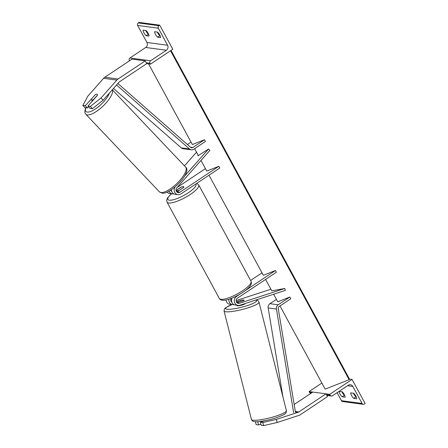 <?xml version="1.0" encoding="UTF-8"?>
<svg xmlns="http://www.w3.org/2000/svg" width="448" height="448" viewBox="0 0 448 448"><rect width="100%" height="100%" fill="white"/><g stroke="black" fill="none" stroke-linecap="round" stroke-linejoin="round"><path stroke-width="0.67" d="M173.869 193.872A4.861 4.43 -82.4 0 1 172.519 193.917A4.861 4.43 -82.4 0 1 169.075 191.106M172.519 193.917L169.708 193.542A4.861 4.43 -82.4 0 1 167.076 192.08M200.995 160.451L206.752 171.052L218.859 166.286L179.922 192.242A2.834 2.582 -82.4 0 1 176.775 187.891L209.866 150.405L208.55 149.016L184.666 176.075M176.893 191.996A2.834 2.582 97.6 0 0 177.111 191.862L183.495 187.611A4.049 1.042 -28.5 0 0 183.82 186.777A4.049 1.042 -28.5 0 0 180.852 187.253L176.075 190.439M198.122 155.159L197.921 155.826L208.55 149.016M184.458 165.85L196.51 152.191M205.436 168.627L177.128 187.488M218.859 166.286L219.794 168.011L180.858 193.962A4.861 4.43 -82.4 0 1 177.968 194.65A4.861 4.43 -82.4 0 1 174.485 191.722A4.861 4.43 -82.4 0 1 175.146 186.9M171.735 191.503A2.834 2.582 -82.4 0 1 170.727 190.131M171.371 189.717A4.861 4.43 97.6 0 0 175.162 194.275L177.968 194.65M94.73 95.273L85.277 105.773L82.852 105.448L84.952 107.666L87.377 107.99L85.277 105.773M92.445 108.674L90.345 106.456L101.002 98L103.107 100.218L92.445 108.674L90.02 108.343L87.92 106.126L97.278 95.525A4.049 1.344 -43.5 0 0 97.334 94.326A4.049 1.344 -43.5 0 0 96.998 94.17A4.049 1.344 -43.5 0 0 94.634 95.172M82.852 105.448L87.786 96.23L103.617 78.299A6.479 5.908 -82.4 0 1 104.838 77.23L132.026 59.114L145.236 60.883L118.054 79.005A6.479 5.908 -82.4 0 0 116.833 80.069L101.002 98M103.107 100.218L118.938 82.286A3.242 2.951 -82.4 0 1 119.549 81.754L146.731 63.638L145.236 60.883M88.491 106.73L87.377 107.99M87.92 106.126L90.345 106.456M157.298 32.054A4.049 1.299 56.3 0 0 157.696 32.872A4.049 1.299 56.3 0 0 159.852 35.711L157.618 37.201A4.049 1.299 -123.7 0 1 155.462 34.362A4.049 1.299 -123.7 0 1 154.633 31.696L157.606 32.094A4.049 1.299 56.3 0 1 160.591 37.598L157.618 37.201M148.596 34.199L146.054 35.65L149.027 36.047A4.049 1.299 56.3 0 0 146.042 30.542L143.069 30.145A4.049 1.299 -123.7 0 0 143.898 32.81A4.049 1.299 -123.7 0 0 146.054 35.65M148.288 34.16A4.049 1.299 56.3 0 1 146.132 31.321A4.049 1.299 56.3 0 1 145.734 30.503M159.852 35.711L160.16 35.75M159.718 25.166L172.794 49.246L150.45 64.137L149.985 63.274A1.82 1.663 -82.4 0 1 150.578 60.771L166.376 50.243A3.646 3.321 97.6 0 0 167.569 45.231L158.323 28.207A1.82 1.663 -82.4 0 1 158.922 25.698L159.718 25.166L139.07 22.4L138.27 22.932L158.922 25.698M129.494 60.799L129.332 60.508A1.82 1.663 -82.4 0 1 129.931 58.005L145.729 47.471A3.646 3.321 97.6 0 0 146.922 42.465L137.676 25.435A1.82 1.663 -82.4 0 1 138.27 22.932M146.731 63.638L150.45 64.137M179.189 190.478L183.697 187.342A4.049 1.042 -28.5 0 0 183.82 186.777A4.049 1.042 -28.5 0 0 181.384 187.034L176.826 190.075A4.049 1.042 -28.5 0 0 176.702 190.641A4.049 1.042 -28.5 0 0 179.138 190.383M95.094 94.858A4.049 1.344 136.5 0 1 96.998 94.17A4.049 1.344 136.5 0 1 97.334 94.326A4.049 1.344 136.5 0 1 97.406 95.166L93.694 99.372A4.049 1.344 136.5 0 1 91.795 100.061A4.049 1.344 136.5 0 1 91.459 99.904A4.049 1.344 136.5 0 1 91.381 99.064L95.094 94.858M255.405 421.702L256.133 424.598L258.558 424.922L257.774 421.82L256.984 421.714M298.122 412.3A3.242 2.951 97.6 0 0 298.833 411.953L326.015 393.837L327.51 396.592L300.328 414.708A6.479 5.908 97.6 0 1 298.9 415.402L277.189 422.492L276.405 419.39L298.122 412.3L295.406 411.936M294.168 404.488L312.799 392.067L326.015 393.837M258.328 421.641L257.774 421.82M276.405 419.39L262.842 422.503L260.417 422.178L264.981 420.689M260.417 422.178L261.201 425.275L263.626 425.6L277.189 422.492M262.842 422.503L263.626 425.6M260.915 424.15L258.558 424.922M244.961 303.587L244.978 303.649A4.049 0.672 165.8 0 1 241.976 305.088A4.049 0.672 165.8 0 1 237.485 305.805A4.049 0.672 165.8 0 1 237.121 305.631L237.026 305.262M236.415 301.874A4.049 0.672 165.8 0 1 236.466 301.834L241.562 300.171A4.049 0.672 165.8 0 1 243.734 299.992A4.049 0.672 165.8 0 1 244.098 300.166A4.049 0.672 165.8 0 1 243.874 300.479L238.795 302.215M238.778 302.142A4.049 0.672 165.8 0 1 236.667 302.327M353.394 393.21A4.049 1.299 -123.7 0 0 353.791 394.027A4.049 1.299 -123.7 0 0 355.947 396.866L353.713 398.356A4.049 1.299 56.3 0 1 351.557 395.517A4.049 1.299 56.3 0 1 350.722 392.851L353.696 393.254A4.049 1.299 -123.7 0 1 356.686 398.754L353.713 398.356M341.83 391.664A4.049 1.299 -123.7 0 0 342.227 392.476A4.049 1.299 -123.7 0 0 344.383 395.315L342.149 396.805A4.049 1.299 56.3 0 1 339.993 393.966A4.049 1.299 56.3 0 1 339.158 391.334M355.947 396.866L356.25 396.911M365.148 403.525L352.078 379.445L329.734 394.335L330.198 395.198A1.82 1.663 97.6 0 0 332.478 395.786L348.275 385.258A3.646 3.321 -82.4 0 1 350.442 384.742A3.646 3.321 -82.4 0 1 352.828 386.439L362.074 403.463A1.82 1.663 97.6 0 0 364.353 404.057L365.148 403.525M349.479 379.098L352.078 379.445M344.686 395.36L344.383 395.315M337.092 392.711L341.426 400.697A1.82 1.663 97.6 0 0 342.619 401.548L363.272 404.314M342.149 396.805L345.122 397.208A4.049 1.299 -123.7 0 0 342.132 391.703L339.198 391.311M321.86 383.057L309.086 391.569L329.734 394.335M309.086 391.569L309.551 392.426A1.82 1.663 97.6 0 0 310.744 393.277L310.946 393.305M236.376 301.784L240.985 300.278A4.049 0.672 165.8 0 1 243.734 299.992A4.049 0.672 165.8 0 1 244.098 300.166A4.049 0.672 165.8 0 1 243.628 300.636L237.065 302.781M226.066 299.992A4.861 4.43 97.6 0 0 229.841 304.298L232.652 304.674A4.861 4.43 97.6 0 0 234.002 304.629M228.911 299.236A4.861 4.43 97.6 0 0 232.652 304.674M209.003 175.202L263.34 275.274L275.447 270.508L276.382 272.227L237.44 298.178A2.834 2.582 97.6 0 0 239.434 303.296L284.833 288.473L285.32 290.41L239.921 305.234A4.861 4.43 97.6 0 1 238.101 305.407A4.861 4.43 97.6 0 1 234.394 301.627A4.861 4.43 97.6 0 1 236.51 296.458L239.742 294.302M265.591 279.418L271.785 290.83L284.833 288.473M236.163 300.563L270.911 289.218M275.447 270.508L245.554 290.427M262.018 272.843L250.589 280.465M231.062 298.486A2.834 2.582 97.6 0 0 231.874 302.254M238.101 305.407L235.295 305.026A4.861 4.43 -82.4 0 1 231.98 298.127M187.41 144.519L191.033 142.1M117.863 83.507L190.697 147.398A2.027 1.848 97.6 0 0 192.808 147.532L204.462 139.765L192.349 144.53L148.562 63.885M116.558 84.986L189.521 148.988A4.049 3.69 97.6 0 0 191.335 149.822A4.049 3.69 97.6 0 0 193.743 149.251L205.397 141.484L204.462 139.765M113.501 88.446L181.261 147.879A4.049 3.69 97.6 0 0 183.075 148.719L191.335 149.822M295.45 412.222L278.247 308.644A2.027 1.848 -82.4 0 1 279.132 306.516L290.786 298.754L289.85 297.035L278.197 304.797A4.049 3.69 -82.4 0 0 276.427 309.053L293.63 412.63M282.968 397.051L268.167 307.944A4.049 3.69 -82.4 0 1 269.937 303.688L276.422 299.37M273.633 294.23L277.738 301.795L289.85 297.035M171.046 50.411L349.462 379.014A1.82 0.47 151.5 0 1 349.401 379.277L349.132 379.691L325.153 389.122L279.994 305.945M198.341 155.562L194.6 148.674M349.132 379.691L170.531 50.753M177.111 191.862L179.922 192.242M104.838 77.23L118.054 79.005M103.617 78.299L116.833 80.069M137.676 25.435L158.323 28.207M146.922 42.465L167.569 45.231M129.332 60.508L129.83 60.575M146.266 62.776L149.985 63.274M129.931 58.005L150.578 60.771M145.729 47.471L166.376 50.243M251.003 281.232C251.642 282.565 251.462 283.987 250.471 285.494C249.922 286.44 248.231 288.68 242.816 292.393C233.419 298.402 221.799 303.061 219.324 298.435A18.026 4.637 -28.5 0 0 242.519 290.819A18.026 4.637 -28.5 0 0 251.003 281.232L198.716 184.923A18.026 4.637 151.5 0 1 190.226 194.51A18.026 4.637 151.5 0 1 167.037 202.126L166.684 200.099L167.569 197.859L171.427 193.771M171.573 193.794A15.999 4.116 -28.5 0 0 170.626 200.234A15.999 4.116 -28.5 0 0 188.468 192.679A15.999 4.116 -28.5 0 0 195.854 183.966M85.764 107.772A15.999 5.303 -43.5 0 0 87.282 112.073A15.999 5.303 -43.5 0 0 99.417 105.907A15.999 5.303 -43.5 0 0 109.312 93.19M112.258 89.858A18.026 5.975 136.5 0 1 104.093 105.084A18.026 5.975 136.5 0 1 87.298 114.934A18.026 5.975 136.5 0 1 85.792 114.234L159.432 191.845A18.026 5.975 -43.5 0 0 160.938 192.545A18.026 5.975 -43.5 0 0 178.287 182.123A18.026 5.975 -43.5 0 0 185.584 167.037L112.302 89.802M295.327 411.488L298.833 411.953M251.44 419.434C252.022 420.829 253.064 421.562 254.559 421.63C256.665 422.29 267.954 420.61 276.265 417.754C285.807 414.165 286.334 413.616 286.39 410.609A18.026 2.979 165.8 0 1 273.034 416.998A18.026 2.979 165.8 0 1 253.047 420.202A18.026 2.979 165.8 0 1 251.44 419.434L224.062 310.99A18.026 2.979 -14.2 0 0 225.669 311.758A18.026 2.979 -14.2 0 0 245.655 308.554A18.026 2.979 -14.2 0 0 259.011 302.165C258.434 300.77 257.393 300.042 255.892 299.97M255.584 300.121A15.999 2.649 165.8 0 1 247.044 305.687A15.999 2.649 165.8 0 1 226.962 309.243A15.999 2.649 165.8 0 1 232.114 304.601M347.564 385.734L352.828 386.439M341.426 400.697L362.074 403.463M309.551 392.426L311.808 392.728M326.486 394.699L330.198 395.198M237.373 303.022L239.434 303.296M235.883 296.374L236.51 296.458M190.49 147.218L192.808 147.532M181.261 147.879L189.521 148.988M269.937 303.688L278.197 304.797M268.167 307.944L276.427 309.053M349.401 379.277L170.895 50.506M219.324 298.435L167.037 202.126M177.296 191.738L176.702 190.641M198.716 184.923L196.773 183.35M85.445 107.733L84.773 112.213L85.792 114.234M185.584 167.037C192.606 172.402 169.624 195.255 161.969 193.082L159.432 191.845M91.459 99.904L92.473 100.974M286.39 410.609L259.011 302.165M232.03 304.59L225.484 307.793L224.358 309.036L224.062 310.99M326.889 395.444L331.397 396.043"/></g></svg>
